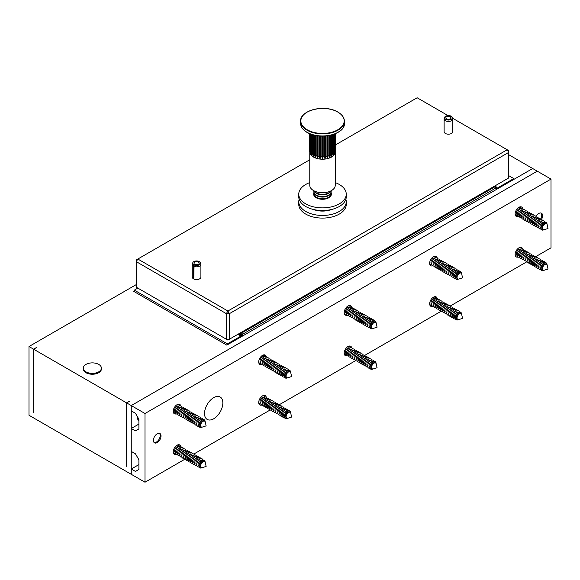 <?xml version="1.0" encoding="UTF-8"?>
<svg xmlns="http://www.w3.org/2000/svg" width="580" height="580" viewBox="0 0 580 580"><rect width="100%" height="100%" fill="white"/><g stroke="black" fill="none" stroke-linecap="round" stroke-linejoin="round"><path stroke-width="0.87" d="M540.836 212.976A5.278 3.045 -60 0 1 541.756 215.274A5.278 3.045 -60 0 1 540.487 219.255M137.069 416.063A9.062 5.234 120 0 0 137.061 416.324A9.062 5.234 120 0 0 138.895 420.442M159.254 433.274A5.278 3.045 -60 0 1 160.181 435.58A5.278 3.045 -60 0 1 156.448 442.047A5.278 3.045 -60 0 1 153.99 442.395M83.273 368.119L83.273 369.003A9.062 5.234 0 0 0 88.87 373.839A9.062 5.234 0 0 0 98.752 372.701A9.062 5.234 0 0 0 101.406 369.003L101.406 368.119A9.062 5.234 0 0 0 95.809 363.283A9.062 5.234 0 0 0 85.934 364.421A9.062 5.234 0 0 0 83.273 368.119A9.062 5.234 0 0 0 88.87 372.954A9.062 5.234 0 0 0 98.752 371.824A9.062 5.234 0 0 0 101.406 368.119M137.83 288.108L134.313 290.13L134.313 291.718M134.313 291.015L133.704 291.363L226.809 345.122L513.757 179.452L513.757 178.567L495.748 188.971A2.16 1.247 0 0 0 496.378 188.087L496.378 187.21A2.16 1.247 180 0 1 495.748 188.087L495.748 188.971M129.659 401.208L126.607 402.882L33.654 349.218L36.634 347.5M36.634 347.413L33.582 349.174L33.654 412.663L33.654 349.218M126.607 402.882L126.687 466.378L126.687 402.926L131.261 405.572L537.261 171.165L532.687 168.526L513.757 179.452M129.659 401.121L126.687 402.926M145 413.504L145 482.234L131.261 474.302L131.261 469.017L135.459 471.438L138.895 469.459L138.895 459.766L135.459 453.821L131.261 451.392L131.261 428.482L135.459 430.904L138.895 428.924L138.895 419.231L135.459 413.279L131.261 410.858L131.261 405.572L145 413.504L551 179.097L537.261 171.165L131.261 405.572L131.261 474.302L29 415.265L29 346.528L33.582 349.174M136.3 284.577L29 346.528M137.851 417.426A9.062 5.234 120 0 0 138.895 420.239M532.607 168.57L514.293 179.14M514.293 179.053L513.757 178.749M532.607 168.483L508.718 154.693M237.8 334.37L239.33 335.247A2.16 1.247 0 0 0 242.382 335.247L227.418 343.889L227.418 344.767M227.418 343.889L134.313 290.13M513.757 178.567L508.718 175.66M193.785 278.473L193.307 278.712A4.314 2.494 0 0 1 192.27 277.088L192.27 264.349A4.314 2.494 180 0 1 192.379 263.806L192.799 262.711A3.886 2.24 180 0 1 196.591 260.957A3.886 2.24 180 0 1 200.383 262.711A3.886 2.24 180 0 1 198.592 265.125A3.886 2.24 180 0 1 194.068 264.908L193.785 278.987A4.314 2.494 0 0 0 198.396 279.35A4.314 2.494 0 0 0 200.905 277.088L200.905 264.349A4.314 2.494 180 0 1 198.396 266.611A4.314 2.494 180 0 1 193.785 266.242M309.778 159.754L137.83 259.028L227.882 311.018L507.196 149.756L452.574 118.218M447.992 115.572L417.143 97.766L335.661 144.804M450.399 118.777L450.399 116.834L451.385 116.348A3.886 2.24 180 0 1 452.226 117.312L452.647 118.407A4.314 2.494 180 0 1 452.748 118.951L452.748 131.689A4.314 2.494 180 0 1 448.434 134.183A4.314 2.494 180 0 1 444.113 131.689L444.113 118.951A4.314 2.494 180 0 1 444.215 118.407L444.642 117.312A3.886 2.24 180 0 1 450.957 116.094L451.073 116.5M136.3 261.667L136.3 287.223L226.352 339.213L226.352 313.657L136.3 261.667L137.83 259.028L136.3 259.905L136.3 261.667M229.405 313.657L229.405 339.213L508.718 177.951L508.718 152.395L229.405 313.657L226.352 313.657L227.882 311.018L229.405 313.657M226.352 339.213L227.882 340.098L229.405 339.213L226.352 339.213M507.196 149.756L508.718 152.395L508.718 150.633L507.196 149.756M194.619 264.531L194.619 264.175A2.588 1.494 180 0 1 194.003 263.204A2.588 1.494 180 0 1 196.591 261.703A2.588 1.494 180 0 1 199.179 263.204A2.588 1.494 180 0 1 197.671 264.56A2.588 1.494 180 0 1 194.909 264.342L194.068 264.908M194.619 264.175L193.633 264.661L193.307 265.966L193.307 278.712M193.307 265.966A4.314 2.494 180 0 1 192.27 264.349M200.383 262.711L200.803 263.806A4.314 2.494 180 0 1 200.905 264.349M193.633 264.661A3.886 2.24 180 0 1 192.799 262.711M450.399 116.834A2.588 1.494 180 0 1 451.022 117.805A2.588 1.494 180 0 1 448.434 119.299A2.588 1.494 180 0 1 445.839 117.805A2.588 1.494 180 0 1 447.347 116.442A2.588 1.494 180 0 1 450.116 116.667L450.957 116.094M450.116 118.936L450.116 116.667M452.748 118.951A4.314 2.494 180 0 1 448.434 121.438A4.314 2.494 180 0 1 444.113 118.951M452.226 117.312A3.886 2.24 180 0 1 448.434 120.046A3.886 2.24 180 0 1 444.642 117.312M457.054 277.399A3.342 1.929 -60 0 1 458.519 274.036A3.342 1.929 -60 0 1 461.1 273.137A3.342 1.929 -60 0 1 461.731 274.101L462.55 277.842L458.903 279.002A3.342 1.929 -60 0 1 457.75 278.929A3.342 1.929 -60 0 1 457.054 277.399M457.54 278.777A3.342 1.929 -60 0 1 457.301 278.675A3.342 1.929 -60 0 1 456.612 277.138A3.342 1.929 -60 0 1 458.07 273.774A3.342 1.929 -60 0 1 460.65 272.875A3.342 1.929 -60 0 1 460.853 273.035M461.593 273.688A4.198 2.421 120 0 0 461.521 273.151A4.198 2.421 120 0 0 458.301 272.353A4.198 2.421 120 0 0 455.655 277.291A4.198 2.421 120 0 0 457.975 279.292A4.198 2.421 120 0 0 458.476 279.082M457.866 279.328A4.401 2.545 -60 0 1 457.758 279.364A4.401 2.545 -60 0 1 455.322 277.262A4.401 2.545 -60 0 1 458.091 272.092A4.401 2.545 -60 0 1 461.477 272.926A4.401 2.545 -60 0 1 461.499 273.042M455.336 277.537L455.162 277.436A3.342 1.929 -60 0 1 454.474 275.906A3.342 1.929 -60 0 1 455.931 272.542A3.342 1.929 -60 0 1 458.512 271.643L458.678 271.744M455.488 278.327A4.531 2.617 -60 0 1 453.147 276.109A4.531 2.617 -60 0 1 455.916 270.845A4.531 2.617 -60 0 1 459.44 271.483M453.154 276.276L453.031 276.203A3.342 1.929 -60 0 1 452.335 274.673A3.342 1.929 -60 0 1 453.799 271.31A3.342 1.929 -60 0 1 456.373 270.411L456.496 270.483M453.284 277.11A4.531 2.617 -60 0 1 451.008 274.876A4.531 2.617 -60 0 1 453.748 269.635A4.531 2.617 -60 0 1 457.286 270.186M451.015 275.043L450.892 274.971A3.342 1.929 -60 0 1 450.196 273.441A3.342 1.929 -60 0 1 451.661 270.07A3.342 1.929 -60 0 1 454.234 269.178L454.358 269.25M451.146 275.87A4.531 2.617 -60 0 1 448.876 273.644A4.531 2.617 -60 0 1 451.61 268.402A4.531 2.617 -60 0 1 455.148 268.946M448.876 273.811L448.753 273.738A3.342 1.929 -60 0 1 448.064 272.208A3.342 1.929 -60 0 1 449.522 268.837A3.342 1.929 -60 0 1 452.103 267.945L452.226 268.011M449.014 274.637A4.531 2.617 -60 0 1 446.738 272.411A4.531 2.617 -60 0 1 449.471 267.17A4.531 2.617 -60 0 1 453.009 267.714M446.738 272.578L446.614 272.506A3.342 1.929 -60 0 1 445.926 270.976A3.342 1.929 -60 0 1 447.383 267.605A3.342 1.929 -60 0 1 449.964 266.706L450.087 266.778M446.875 273.405A4.531 2.617 -60 0 1 444.599 271.179A4.531 2.617 -60 0 1 447.332 265.937A4.531 2.617 -60 0 1 450.87 266.481M444.606 271.339L444.483 271.273A3.342 1.929 -60 0 1 443.787 269.736A3.342 1.929 -60 0 1 445.251 266.372A3.342 1.929 -60 0 1 447.825 265.473L447.949 265.546M444.737 272.172A4.531 2.617 -60 0 1 442.46 269.946A4.531 2.617 -60 0 1 445.201 264.705A4.531 2.617 -60 0 1 448.739 265.248M442.467 270.106L442.344 270.034A3.342 1.929 -60 0 1 441.648 268.504A3.342 1.929 -60 0 1 443.113 265.14A3.342 1.929 -60 0 1 445.686 264.241L445.81 264.313M442.605 270.94A4.531 2.617 -60 0 1 440.329 268.707A4.531 2.617 -60 0 1 443.062 263.472A4.531 2.617 -60 0 1 446.6 264.016M440.329 268.873L440.205 268.801A3.342 1.929 -60 0 1 439.517 267.271A3.342 1.929 -60 0 1 440.974 263.907A3.342 1.929 -60 0 1 443.555 263.008L443.678 263.081M440.466 269.707A4.531 2.617 -60 0 1 438.19 267.474A4.531 2.617 -60 0 1 440.923 262.232A4.531 2.617 -60 0 1 444.461 262.784M438.19 267.641L438.067 267.568A3.342 1.929 -60 0 1 437.378 266.039A3.342 1.929 -60 0 1 438.835 262.668A3.342 1.929 -60 0 1 441.416 261.776L441.539 261.848M438.328 268.467A4.531 2.617 -60 0 1 436.051 266.242A4.531 2.617 -60 0 1 438.784 261A4.531 2.617 -60 0 1 442.322 261.544M436.059 266.409L435.935 266.336A3.342 1.929 -60 0 1 435.239 264.806A3.342 1.929 -60 0 1 436.704 261.435A3.342 1.929 -60 0 1 439.277 260.543L439.401 260.608M436.189 267.235A4.531 2.617 -60 0 1 433.92 265.009A4.531 2.617 -60 0 1 436.653 259.767A4.531 2.617 -60 0 1 440.191 260.311M433.92 265.176L433.797 265.103A3.342 1.929 -60 0 1 433.101 263.574A3.342 1.929 -60 0 1 434.565 260.202A3.342 1.929 -60 0 1 437.139 259.303L437.262 259.376M434.058 266.002A4.531 2.617 -60 0 1 431.781 263.777A4.531 2.617 -60 0 1 434.514 258.535A4.531 2.617 -60 0 1 438.052 259.079M431.781 263.936L431.658 263.871A3.342 1.929 -60 0 1 430.969 262.334A3.342 1.929 -60 0 1 432.426 258.97A3.342 1.929 -60 0 1 435.007 258.071L435.13 258.144M433.231 256.795A4.531 2.617 -60 0 1 435.913 257.846M431.919 264.77A4.531 2.617 -60 0 1 429.664 262.972M372.882 328.439A3.342 1.929 -60 0 1 372.28 328.28A3.342 1.929 -60 0 1 372.034 324.887A3.342 1.929 -60 0 1 375.021 322.328A3.342 1.929 -60 0 1 375.623 322.487A3.342 1.929 -60 0 1 376.26 323.451L377.08 327.185L373.433 328.345A3.342 1.929 -60 0 1 372.882 328.439M372.07 328.12A3.342 1.929 -60 0 1 371.831 328.019A3.342 1.929 -60 0 1 371.584 324.626A3.342 1.929 -60 0 1 374.571 322.067A3.342 1.929 -60 0 1 375.173 322.226A3.342 1.929 -60 0 1 375.383 322.379M376.115 323.038A4.198 2.421 120 0 0 376.05 322.494A4.198 2.421 120 0 0 374.499 321.088A4.198 2.421 120 0 0 370.504 324.901A4.198 2.421 120 0 0 371.809 328.758A4.198 2.421 120 0 0 372.505 328.642A4.198 2.421 120 0 0 373.005 328.432M372.396 328.671A4.401 2.545 -60 0 1 372.28 328.715A4.401 2.545 -60 0 1 371.555 328.831A4.401 2.545 -60 0 1 370.185 324.793A4.401 2.545 -60 0 1 374.368 320.791A4.401 2.545 -60 0 1 376 322.27A4.401 2.545 -60 0 1 376.021 322.386M369.859 326.881L369.692 326.786A3.342 1.929 -60 0 1 369.445 323.394A3.342 1.929 -60 0 1 372.433 320.834A3.342 1.929 -60 0 1 373.034 320.994L373.208 321.088M370.018 327.671A4.531 2.617 -60 0 1 369.431 327.751A4.531 2.617 -60 0 1 368.017 323.589A4.531 2.617 -60 0 1 372.331 319.471A4.531 2.617 -60 0 1 373.97 320.827M367.676 325.626L367.553 325.554A3.342 1.929 -60 0 1 367.314 322.161A3.342 1.929 -60 0 1 370.294 319.602A3.342 1.929 -60 0 1 370.903 319.761L371.026 319.826M367.814 326.453A4.531 2.617 -60 0 1 367.292 326.511A4.531 2.617 -60 0 1 365.886 322.349A4.531 2.617 -60 0 1 370.192 318.239A4.531 2.617 -60 0 1 371.809 319.529M365.538 324.387L365.414 324.321A3.342 1.929 -60 0 1 365.175 320.921A3.342 1.929 -60 0 1 368.162 318.369A3.342 1.929 -60 0 1 368.764 318.521L368.887 318.594M365.675 325.22A4.531 2.617 -60 0 1 365.154 325.279A4.531 2.617 -60 0 1 363.747 321.117A4.531 2.617 -60 0 1 368.053 317.006A4.531 2.617 -60 0 1 369.67 318.297M363.406 323.154L363.283 323.089A3.342 1.929 -60 0 1 363.036 319.689A3.342 1.929 -60 0 1 366.024 317.137A3.342 1.929 -60 0 1 366.625 317.289L366.748 317.361M363.537 323.988A4.531 2.617 -60 0 1 363.022 324.046A4.531 2.617 -60 0 1 361.608 319.885A4.531 2.617 -60 0 1 365.922 315.774A4.531 2.617 -60 0 1 367.539 317.064M361.267 321.922L361.144 321.849A3.342 1.929 -60 0 1 360.905 318.456A3.342 1.929 -60 0 1 363.885 315.897A3.342 1.929 -60 0 1 364.486 316.056L364.61 316.129M361.405 322.755A4.531 2.617 -60 0 1 360.883 322.813A4.531 2.617 -60 0 1 359.477 318.652A4.531 2.617 -60 0 1 363.783 314.534A4.531 2.617 -60 0 1 365.4 315.832M359.129 320.689L359.005 320.617A3.342 1.929 -60 0 1 358.766 317.224A3.342 1.929 -60 0 1 361.753 314.664A3.342 1.929 -60 0 1 362.355 314.824L362.478 314.896M359.267 321.523A4.531 2.617 -60 0 1 358.744 321.581A4.531 2.617 -60 0 1 357.338 317.419A4.531 2.617 -60 0 1 361.644 313.301A4.531 2.617 -60 0 1 363.261 314.592M356.99 319.457L356.867 319.384A3.342 1.929 -60 0 1 356.627 315.991A3.342 1.929 -60 0 1 359.614 313.432A3.342 1.929 -60 0 1 360.216 313.591L360.339 313.664M357.128 320.283A4.531 2.617 -60 0 1 356.606 320.349A4.531 2.617 -60 0 1 355.199 316.187A4.531 2.617 -60 0 1 359.506 312.069A4.531 2.617 -60 0 1 361.123 313.36M354.858 318.224L354.735 318.152A3.342 1.929 -60 0 1 354.489 314.759A3.342 1.929 -60 0 1 357.476 312.2A3.342 1.929 -60 0 1 358.077 312.359L358.201 312.424M354.989 319.051A4.531 2.617 -60 0 1 354.474 319.109A4.531 2.617 -60 0 1 353.06 314.947A4.531 2.617 -60 0 1 357.374 310.837A4.531 2.617 -60 0 1 358.991 312.127M352.72 316.985L352.596 316.919A3.342 1.929 -60 0 1 352.357 313.519A3.342 1.929 -60 0 1 355.337 310.967A3.342 1.929 -60 0 1 355.939 311.119L356.062 311.192M352.857 317.818A4.531 2.617 -60 0 1 352.336 317.876A4.531 2.617 -60 0 1 350.929 313.715A4.531 2.617 -60 0 1 355.236 309.604A4.531 2.617 -60 0 1 356.852 310.894M350.581 315.752L350.458 315.687A3.342 1.929 -60 0 1 350.219 312.286A3.342 1.929 -60 0 1 353.205 309.735A3.342 1.929 -60 0 1 353.807 309.887L353.93 309.959M350.719 316.586A4.531 2.617 -60 0 1 350.197 316.644A4.531 2.617 -60 0 1 348.79 312.482A4.531 2.617 -60 0 1 353.097 308.371A4.531 2.617 -60 0 1 354.714 309.662M348.442 314.519L348.326 314.447A3.342 1.929 -60 0 1 348.08 311.054A3.342 1.929 -60 0 1 351.067 308.495A3.342 1.929 -60 0 1 351.668 308.654L351.792 308.727M348.58 315.353A4.531 2.617 -60 0 1 348.058 315.411A4.531 2.617 -60 0 1 346.651 311.25A4.531 2.617 -60 0 1 350.958 307.132A4.531 2.617 -60 0 1 352.575 308.43M346.311 313.287L346.188 313.214A3.342 1.929 -60 0 1 345.941 309.821A3.342 1.929 -60 0 1 348.928 307.262A3.342 1.929 -60 0 1 349.53 307.422L349.653 307.494M346.441 314.121A4.531 2.617 -60 0 1 345.926 314.179A4.531 2.617 -60 0 1 344.194 312.315M347.761 306.146A4.531 2.617 -60 0 1 348.826 305.899A4.531 2.617 -60 0 1 350.443 307.197M287.6 377.776A3.342 1.929 -60 0 1 286.803 377.631A3.342 1.929 -60 0 1 286.498 374.368A3.342 1.929 -60 0 1 289.355 371.686A3.342 1.929 -60 0 1 290.152 371.831A3.342 1.929 -60 0 1 290.783 372.802L291.602 376.536L287.955 377.696A3.342 1.929 -60 0 1 287.6 377.776M286.592 377.471A3.342 1.929 -60 0 1 286.353 377.37A3.342 1.929 -60 0 1 286.049 374.107A3.342 1.929 -60 0 1 288.905 371.425A3.342 1.929 -60 0 1 289.703 371.57A3.342 1.929 -60 0 1 289.913 371.729M290.645 372.382A4.198 2.421 120 0 0 290.573 371.845A4.198 2.421 120 0 0 288.782 370.446A4.198 2.421 120 0 0 284.918 374.593A4.198 2.421 120 0 0 286.578 378.087A4.198 2.421 120 0 0 287.027 377.993A4.198 2.421 120 0 0 287.528 377.783M286.919 378.022A4.401 2.545 -60 0 1 286.81 378.059A4.401 2.545 -60 0 1 286.339 378.167A4.401 2.545 -60 0 1 284.599 374.499A4.401 2.545 -60 0 1 288.644 370.156A4.401 2.545 -60 0 1 290.529 371.62A4.401 2.545 -60 0 1 290.551 371.736M284.388 376.232L284.214 376.137A3.342 1.929 -60 0 1 283.917 372.875A3.342 1.929 -60 0 1 286.767 370.192A3.342 1.929 -60 0 1 287.564 370.337L287.731 370.439M284.541 377.022A4.531 2.617 -60 0 1 284.214 377.08A4.531 2.617 -60 0 1 282.431 373.302A4.531 2.617 -60 0 1 286.592 368.837A4.531 2.617 -60 0 1 288.492 370.178M282.206 374.97L282.083 374.897A3.342 1.929 -60 0 1 281.779 371.642A3.342 1.929 -60 0 1 284.628 368.96A3.342 1.929 -60 0 1 285.425 369.105L285.548 369.177M282.337 375.804A4.531 2.617 -60 0 1 282.083 375.847A4.531 2.617 -60 0 1 280.292 372.07A4.531 2.617 -60 0 1 284.454 367.597A4.531 2.617 -60 0 1 286.339 368.88M280.067 373.738L279.944 373.665A3.342 1.929 -60 0 1 279.64 370.41A3.342 1.929 -60 0 1 282.496 367.727A3.342 1.929 -60 0 1 283.286 367.872L283.41 367.945M280.205 374.571A4.531 2.617 -60 0 1 279.944 374.615A4.531 2.617 -60 0 1 278.154 370.837A4.531 2.617 -60 0 1 282.322 366.364A4.531 2.617 -60 0 1 284.2 367.647M277.929 372.505L277.805 372.433A3.342 1.929 -60 0 1 277.501 369.17A3.342 1.929 -60 0 1 280.357 366.495A3.342 1.929 -60 0 1 281.155 366.64L281.278 366.712M278.067 373.332A4.531 2.617 -60 0 1 277.805 373.382A4.531 2.617 -60 0 1 276.015 369.605A4.531 2.617 -60 0 1 280.183 365.132A4.531 2.617 -60 0 1 282.061 366.408M275.79 371.272L275.667 371.2A3.342 1.929 -60 0 1 275.369 367.938A3.342 1.929 -60 0 1 278.219 365.262A3.342 1.929 -60 0 1 279.016 365.407L279.139 365.473M275.928 372.099A4.531 2.617 -60 0 1 275.667 372.142A4.531 2.617 -60 0 1 273.883 368.373A4.531 2.617 -60 0 1 278.045 363.899A4.531 2.617 -60 0 1 279.923 365.175M273.659 370.04L273.535 369.967A3.342 1.929 -60 0 1 273.231 366.705A3.342 1.929 -60 0 1 276.08 364.022A3.342 1.929 -60 0 1 276.877 364.168L277.001 364.24M273.789 370.867A4.531 2.617 -60 0 1 273.535 370.91A4.531 2.617 -60 0 1 271.744 367.133A4.531 2.617 -60 0 1 275.913 362.667A4.531 2.617 -60 0 1 277.791 363.943M271.52 368.8L271.396 368.735A3.342 1.929 -60 0 1 271.092 365.473A3.342 1.929 -60 0 1 273.949 362.79A3.342 1.929 -60 0 1 274.739 362.935L274.862 363.007M271.657 369.634A4.531 2.617 -60 0 1 271.396 369.677A4.531 2.617 -60 0 1 269.606 365.9A4.531 2.617 -60 0 1 273.774 361.434A4.531 2.617 -60 0 1 275.652 362.71M269.381 367.568L269.258 367.495A3.342 1.929 -60 0 1 268.961 364.24A3.342 1.929 -60 0 1 271.81 361.558A3.342 1.929 -60 0 1 272.607 361.702L272.731 361.775M269.519 368.401A4.531 2.617 -60 0 1 269.258 368.445A4.531 2.617 -60 0 1 267.474 364.668A4.531 2.617 -60 0 1 271.636 360.195A4.531 2.617 -60 0 1 273.513 361.478M267.242 366.335L267.126 366.263A3.342 1.929 -60 0 1 266.822 363.007A3.342 1.929 -60 0 1 269.671 360.325A3.342 1.929 -60 0 1 270.469 360.47L270.592 360.543M267.38 367.169A4.531 2.617 -60 0 1 267.126 367.212A4.531 2.617 -60 0 1 265.336 363.435A4.531 2.617 -60 0 1 269.497 358.962A4.531 2.617 -60 0 1 271.375 360.245M265.111 365.103L264.988 365.03A3.342 1.929 -60 0 1 264.683 361.768A3.342 1.929 -60 0 1 267.532 359.092A3.342 1.929 -60 0 1 268.33 359.238L268.453 359.31M265.241 365.929A4.531 2.617 -60 0 1 264.988 365.98A4.531 2.617 -60 0 1 263.197 362.203A4.531 2.617 -60 0 1 267.365 357.729A4.531 2.617 -60 0 1 269.243 359.005M262.972 363.87L262.849 363.798A3.342 1.929 -60 0 1 262.544 360.535A3.342 1.929 -60 0 1 265.401 357.86A3.342 1.929 -60 0 1 266.198 358.005L266.321 358.07M263.11 364.697A4.531 2.617 -60 0 1 262.849 364.74A4.531 2.617 -60 0 1 261.058 360.97A4.531 2.617 -60 0 1 265.227 356.497A4.531 2.617 -60 0 1 267.105 357.773M260.833 362.638L260.71 362.565A3.342 1.929 -60 0 1 260.413 359.303A3.342 1.929 -60 0 1 263.262 356.62A3.342 1.929 -60 0 1 264.06 356.765L264.183 356.838M260.971 363.464A4.531 2.617 -60 0 1 260.71 363.508A4.531 2.617 -60 0 1 258.716 361.666M262.283 355.489A4.531 2.617 -60 0 1 263.088 355.264A4.531 2.617 -60 0 1 264.966 356.54M202.123 427.119A3.342 1.929 -60 0 1 201.332 426.974A3.342 1.929 -60 0 1 201.028 423.712A3.342 1.929 -60 0 1 203.877 421.036A3.342 1.929 -60 0 1 204.675 421.182A3.342 1.929 -60 0 1 205.313 422.146L206.132 425.879L202.485 427.039A3.342 1.929 -60 0 1 202.123 427.119M201.122 426.822A3.342 1.929 -60 0 1 200.883 426.713A3.342 1.929 -60 0 1 200.579 423.458A3.342 1.929 -60 0 1 203.428 420.775A3.342 1.929 -60 0 1 204.225 420.921A3.342 1.929 -60 0 1 204.436 421.08M205.168 421.733A4.198 2.421 120 0 0 205.102 421.196A4.198 2.421 120 0 0 203.305 419.797A4.198 2.421 120 0 0 199.448 423.936A4.198 2.421 120 0 0 201.108 427.438A4.198 2.421 120 0 0 201.557 427.337A4.198 2.421 120 0 0 202.057 427.126M201.448 427.373A4.401 2.545 -60 0 1 201.332 427.409A4.401 2.545 -60 0 1 200.861 427.511A4.401 2.545 -60 0 1 199.121 423.842A4.401 2.545 -60 0 1 203.167 419.507A4.401 2.545 -60 0 1 205.052 420.964A4.401 2.545 -60 0 1 205.073 421.08M198.911 425.582L198.744 425.481A3.342 1.929 -60 0 1 198.44 422.226A3.342 1.929 -60 0 1 201.296 419.543A3.342 1.929 -60 0 1 202.087 419.688L202.261 419.782M199.07 426.365A4.531 2.617 -60 0 1 198.744 426.43A4.531 2.617 -60 0 1 196.954 422.653A4.531 2.617 -60 0 1 201.122 418.18A4.531 2.617 -60 0 1 203.022 419.528M196.729 424.321L196.606 424.248A3.342 1.929 -60 0 1 196.301 420.986A3.342 1.929 -60 0 1 199.157 418.31A3.342 1.929 -60 0 1 199.955 418.455L200.078 418.528M196.867 425.147A4.531 2.617 -60 0 1 196.606 425.198A4.531 2.617 -60 0 1 194.815 421.421A4.531 2.617 -60 0 1 198.983 416.947A4.531 2.617 -60 0 1 200.861 418.224M194.59 423.088L194.467 423.016A3.342 1.929 -60 0 1 194.169 419.753A3.342 1.929 -60 0 1 197.019 417.071A3.342 1.929 -60 0 1 197.816 417.223L197.939 417.288M194.728 423.915A4.531 2.617 -60 0 1 194.467 423.958A4.531 2.617 -60 0 1 192.683 420.181A4.531 2.617 -60 0 1 196.845 415.715A4.531 2.617 -60 0 1 198.722 416.991M192.458 421.849L192.335 421.783A3.342 1.929 -60 0 1 192.031 418.521A3.342 1.929 -60 0 1 194.88 415.838A3.342 1.929 -60 0 1 195.677 415.983L195.801 416.056M192.589 422.682A4.531 2.617 -60 0 1 192.335 422.726A4.531 2.617 -60 0 1 190.544 418.949A4.531 2.617 -60 0 1 194.713 414.483A4.531 2.617 -60 0 1 196.591 415.759M190.32 420.616L190.196 420.551A3.342 1.929 -60 0 1 189.892 417.288A3.342 1.929 -60 0 1 192.749 414.606A3.342 1.929 -60 0 1 193.539 414.751L193.662 414.823M190.457 421.45A4.531 2.617 -60 0 1 190.196 421.493A4.531 2.617 -60 0 1 188.406 417.716A4.531 2.617 -60 0 1 192.575 413.25A4.531 2.617 -60 0 1 194.452 414.526M188.181 419.384L188.058 419.311A3.342 1.929 -60 0 1 187.761 416.056A3.342 1.929 -60 0 1 190.61 413.373A3.342 1.929 -60 0 1 191.407 413.518L191.53 413.591M188.319 420.217A4.531 2.617 -60 0 1 188.058 420.261A4.531 2.617 -60 0 1 186.274 416.483A4.531 2.617 -60 0 1 190.436 412.01A4.531 2.617 -60 0 1 192.313 413.293M186.042 418.151L185.926 418.078A3.342 1.929 -60 0 1 185.622 414.823A3.342 1.929 -60 0 1 188.471 412.141A3.342 1.929 -60 0 1 189.268 412.286L189.392 412.358M186.18 418.985A4.531 2.617 -60 0 1 185.926 419.028A4.531 2.617 -60 0 1 184.135 415.251A4.531 2.617 -60 0 1 188.297 410.778A4.531 2.617 -60 0 1 190.175 412.061M183.911 416.918L183.787 416.846A3.342 1.929 -60 0 1 183.483 413.584A3.342 1.929 -60 0 1 186.332 410.908A3.342 1.929 -60 0 1 187.13 411.053L187.253 411.126M184.041 417.745A4.531 2.617 -60 0 1 183.787 417.796A4.531 2.617 -60 0 1 181.997 414.018A4.531 2.617 -60 0 1 186.165 409.545A4.531 2.617 -60 0 1 188.043 410.821M181.772 415.686L181.649 415.613A3.342 1.929 -60 0 1 181.344 412.351A3.342 1.929 -60 0 1 184.201 409.668A3.342 1.929 -60 0 1 184.998 409.821L185.121 409.886M181.91 416.512A4.531 2.617 -60 0 1 181.649 416.556A4.531 2.617 -60 0 1 179.858 412.779A4.531 2.617 -60 0 1 184.027 408.313A4.531 2.617 -60 0 1 185.905 409.589M179.633 414.453L179.51 414.381A3.342 1.929 -60 0 1 179.213 411.118A3.342 1.929 -60 0 1 182.062 408.436A3.342 1.929 -60 0 1 182.859 408.581L182.983 408.653M179.771 415.28A4.531 2.617 -60 0 1 179.51 415.324A4.531 2.617 -60 0 1 177.726 411.546A4.531 2.617 -60 0 1 181.888 407.08A4.531 2.617 -60 0 1 183.766 408.356M177.502 413.214L177.379 413.149A3.342 1.929 -60 0 1 177.074 409.886A3.342 1.929 -60 0 1 179.923 407.203A3.342 1.929 -60 0 1 180.721 407.349L180.844 407.421M177.632 414.048A4.531 2.617 -60 0 1 177.379 414.091A4.531 2.617 -60 0 1 175.588 410.314A4.531 2.617 -60 0 1 179.749 405.848A4.531 2.617 -60 0 1 181.634 407.124M175.363 411.981L175.24 411.909A3.342 1.929 -60 0 1 174.935 408.653A3.342 1.929 -60 0 1 177.792 405.971A3.342 1.929 -60 0 1 178.582 406.116L178.705 406.188M175.493 412.815A4.531 2.617 -60 0 1 175.24 412.858A4.531 2.617 -60 0 1 173.246 411.017M176.813 404.84A4.531 2.617 -60 0 1 177.618 404.608A4.531 2.617 -60 0 1 179.495 405.891M542.532 228.056A3.342 1.929 -60 0 1 543.989 224.685A3.342 1.929 -60 0 1 546.57 223.786A3.342 1.929 -60 0 1 547.208 224.757L548.02 228.491L544.381 229.651A3.342 1.929 -60 0 1 543.228 229.586A3.342 1.929 -60 0 1 542.532 228.056M543.018 229.426A3.342 1.929 -60 0 1 542.779 229.325A3.342 1.929 -60 0 1 542.082 227.795A3.342 1.929 -60 0 1 543.54 224.424A3.342 1.929 -60 0 1 546.121 223.532A3.342 1.929 -60 0 1 546.331 223.684M547.063 224.344A4.198 2.421 120 0 0 546.998 223.8A4.198 2.421 120 0 0 543.772 223.01A4.198 2.421 120 0 0 541.133 227.94A4.198 2.421 120 0 0 543.453 229.948A4.198 2.421 120 0 0 543.953 229.738M543.344 229.977A4.401 2.545 -60 0 1 543.228 230.021A4.401 2.545 -60 0 1 540.799 227.911A4.401 2.545 -60 0 1 543.569 222.742A4.401 2.545 -60 0 1 546.947 223.575A4.401 2.545 -60 0 1 546.969 223.692M540.807 228.186L540.64 228.092A3.342 1.929 -60 0 1 539.944 226.562A3.342 1.929 -60 0 1 541.408 223.191A3.342 1.929 -60 0 1 543.982 222.299L544.156 222.394M540.966 228.977A4.531 2.617 -60 0 1 538.624 226.765A4.531 2.617 -60 0 1 541.394 221.502A4.531 2.617 -60 0 1 544.917 222.133M538.624 226.925L538.501 226.86A3.342 1.929 -60 0 1 537.812 225.323A3.342 1.929 -60 0 1 539.269 221.959A3.342 1.929 -60 0 1 541.851 221.06L541.974 221.132M538.762 227.759A4.531 2.617 -60 0 1 536.486 225.533A4.531 2.617 -60 0 1 539.219 220.291A4.531 2.617 -60 0 1 542.757 220.835M536.486 225.692L536.362 225.627A3.342 1.929 -60 0 1 535.673 224.09A3.342 1.929 -60 0 1 537.131 220.726A3.342 1.929 -60 0 1 539.712 219.827L539.835 219.9M536.623 226.526A4.531 2.617 -60 0 1 534.347 224.3A4.531 2.617 -60 0 1 537.08 219.059A4.531 2.617 -60 0 1 540.618 219.602M534.354 224.46L534.231 224.387A3.342 1.929 -60 0 1 533.535 222.858A3.342 1.929 -60 0 1 534.999 219.494A3.342 1.929 -60 0 1 537.573 218.595L537.696 218.667M534.485 225.294A4.531 2.617 -60 0 1 532.208 223.061A4.531 2.617 -60 0 1 534.948 217.826A4.531 2.617 -60 0 1 538.486 218.37M532.215 223.227L532.092 223.155A3.342 1.929 -60 0 1 531.396 221.625A3.342 1.929 -60 0 1 532.861 218.261A3.342 1.929 -60 0 1 535.434 217.362L535.558 217.435M532.346 224.061A4.531 2.617 -60 0 1 530.077 221.828A4.531 2.617 -60 0 1 532.81 216.587A4.531 2.617 -60 0 1 536.348 217.13M530.077 221.995L529.953 221.923A3.342 1.929 -60 0 1 529.264 220.393A3.342 1.929 -60 0 1 530.722 217.021A3.342 1.929 -60 0 1 533.303 216.13L533.426 216.195M530.214 222.821A4.531 2.617 -60 0 1 527.938 220.596A4.531 2.617 -60 0 1 530.671 215.354A4.531 2.617 -60 0 1 534.209 215.898M527.938 220.762L527.814 220.69A3.342 1.929 -60 0 1 527.126 219.16A3.342 1.929 -60 0 1 528.583 215.789A3.342 1.929 -60 0 1 531.164 214.897L531.287 214.963M528.076 221.589A4.531 2.617 -60 0 1 525.799 219.363A4.531 2.617 -60 0 1 528.532 214.121A4.531 2.617 -60 0 1 532.07 214.665M525.806 219.523L525.683 219.457A3.342 1.929 -60 0 1 524.987 217.92A3.342 1.929 -60 0 1 526.452 214.556A3.342 1.929 -60 0 1 529.025 213.657L529.149 213.73M525.937 220.356A4.531 2.617 -60 0 1 523.66 218.131A4.531 2.617 -60 0 1 526.401 212.889A4.531 2.617 -60 0 1 529.939 213.433M523.667 218.29L523.544 218.225A3.342 1.929 -60 0 1 522.848 216.688A3.342 1.929 -60 0 1 524.313 213.324A3.342 1.929 -60 0 1 526.886 212.425L527.01 212.498M523.805 219.124A4.531 2.617 -60 0 1 521.529 216.898A4.531 2.617 -60 0 1 524.262 211.656A4.531 2.617 -60 0 1 527.8 212.2M521.529 217.058L521.405 216.985A3.342 1.929 -60 0 1 520.717 215.456A3.342 1.929 -60 0 1 522.174 212.091A3.342 1.929 -60 0 1 524.755 211.192L524.878 211.265M521.666 217.892A4.531 2.617 -60 0 1 519.39 215.658A4.531 2.617 -60 0 1 522.123 210.424A4.531 2.617 -60 0 1 525.661 210.968M519.39 215.825L519.267 215.753A3.342 1.929 -60 0 1 518.578 214.223A3.342 1.929 -60 0 1 520.035 210.859A3.342 1.929 -60 0 1 522.616 209.96L522.74 210.032M519.528 216.659A4.531 2.617 -60 0 1 517.251 214.426A4.531 2.617 -60 0 1 519.985 209.184A4.531 2.617 -60 0 1 523.523 209.728M517.259 214.593L517.135 214.52A3.342 1.929 -60 0 1 516.439 212.99A3.342 1.929 -60 0 1 517.904 209.619A3.342 1.929 -60 0 1 520.477 208.727L520.601 208.8M518.701 207.444A4.531 2.617 -60 0 1 521.391 208.495M517.389 215.419A4.531 2.617 -60 0 1 515.141 213.621M213.686 397.641A12.948 7.475 120 0 0 205.226 409.052A12.948 7.475 120 0 0 207.212 419.434A12.948 7.475 120 0 0 213.686 418.789A12.948 7.475 120 0 0 222.147 407.377A12.948 7.475 120 0 0 220.161 396.995A12.948 7.475 120 0 0 213.686 397.641M180.786 406.014A5.394 3.117 120 0 0 179.749 404.42A5.394 3.117 120 0 0 177.052 404.688A5.394 3.117 120 0 0 173.529 409.444A5.394 3.117 120 0 0 174.355 413.772A5.394 3.117 120 0 0 176.255 413.866M180.786 446.549A5.394 3.117 120 0 0 179.749 444.962A5.394 3.117 120 0 0 177.052 445.223A5.394 3.117 120 0 0 173.529 449.978A5.394 3.117 120 0 0 174.355 454.307A5.394 3.117 120 0 0 176.255 454.401M266.256 356.671A5.394 3.117 120 0 0 265.227 355.076A5.394 3.117 120 0 0 262.53 355.344A5.394 3.117 120 0 0 258.999 360.1A5.394 3.117 120 0 0 259.825 364.421A5.394 3.117 120 0 0 261.725 364.515M266.256 397.206A5.394 3.117 120 0 0 265.227 395.611A5.394 3.117 120 0 0 262.53 395.879A5.394 3.117 120 0 0 258.999 400.635A5.394 3.117 120 0 0 259.825 404.956A5.394 3.117 120 0 0 261.725 405.058M351.734 307.32A5.394 3.117 120 0 0 350.697 305.725A5.394 3.117 120 0 0 348 305.993A5.394 3.117 120 0 0 344.476 310.75A5.394 3.117 120 0 0 345.303 315.07A5.394 3.117 120 0 0 347.195 315.172M351.734 347.855A5.394 3.117 120 0 0 350.697 346.26A5.394 3.117 120 0 0 348 346.528A5.394 3.117 120 0 0 344.476 351.284A5.394 3.117 120 0 0 345.303 355.613A5.394 3.117 120 0 0 347.195 355.707M437.204 257.969A5.394 3.117 120 0 0 436.174 256.382A5.394 3.117 120 0 0 433.47 256.643A5.394 3.117 120 0 0 429.947 261.399A5.394 3.117 120 0 0 430.773 265.727A5.394 3.117 120 0 0 432.673 265.821M437.204 298.512A5.394 3.117 120 0 0 436.174 296.916A5.394 3.117 120 0 0 433.47 297.185A5.394 3.117 120 0 0 429.947 301.941A5.394 3.117 120 0 0 430.773 306.262A5.394 3.117 120 0 0 432.673 306.356M522.682 208.626A5.394 3.117 120 0 0 521.645 207.031A5.394 3.117 120 0 0 518.948 207.299A5.394 3.117 120 0 0 515.424 212.055A5.394 3.117 120 0 0 516.251 216.376A5.394 3.117 120 0 0 518.143 216.478M522.682 249.161A5.394 3.117 120 0 0 521.645 247.566A5.394 3.117 120 0 0 518.948 247.834A5.394 3.117 120 0 0 515.424 252.59A5.394 3.117 120 0 0 516.251 256.911A5.394 3.117 120 0 0 518.143 257.012M157.209 442.584A5.394 3.117 -60 0 1 154.512 442.852A5.394 3.117 -60 0 1 153.685 438.524A5.394 3.117 -60 0 1 157.209 433.767A5.394 3.117 -60 0 1 159.906 433.499A5.394 3.117 -60 0 1 160.732 437.827A5.394 3.117 -60 0 1 157.209 442.584M536.007 216.463A5.394 3.117 -60 0 1 538.791 213.469A5.394 3.117 -60 0 1 541.488 213.201A5.394 3.117 -60 0 1 541.408 219.566M551 179.097L551 247.834L535.681 256.679M526.633 261.906L450.211 306.03M441.155 311.25L364.733 355.373M355.685 360.601L279.263 404.724M270.207 409.951L193.785 454.067M184.737 459.295L145 482.234M138.895 464.609L131.261 469.017M138.895 424.074L131.261 428.482M542.532 268.591A3.342 1.929 -60 0 1 543.989 265.219A3.342 1.929 -60 0 1 546.57 264.328A3.342 1.929 -60 0 1 547.208 265.292L548.02 269.026L544.381 270.186A3.342 1.929 -60 0 1 543.228 270.12A3.342 1.929 -60 0 1 542.532 268.591M543.018 269.961A3.342 1.929 -60 0 1 542.779 269.86A3.342 1.929 -60 0 1 542.082 268.33A3.342 1.929 -60 0 1 543.54 264.966A3.342 1.929 -60 0 1 546.121 264.067A3.342 1.929 -60 0 1 546.331 264.219M547.063 264.879A4.198 2.421 120 0 0 546.998 264.342A4.198 2.421 120 0 0 543.772 263.545A4.198 2.421 120 0 0 541.133 268.475A4.198 2.421 120 0 0 543.453 270.483A4.198 2.421 120 0 0 543.953 270.273M543.344 270.512A4.401 2.545 -60 0 1 543.228 270.555A4.401 2.545 -60 0 1 540.799 268.453A4.401 2.545 -60 0 1 543.569 263.276A4.401 2.545 -60 0 1 546.947 264.11A4.401 2.545 -60 0 1 546.969 264.226M540.807 268.721L540.64 268.627A3.342 1.929 -60 0 1 539.944 267.097A3.342 1.929 -60 0 1 541.408 263.726A3.342 1.929 -60 0 1 543.982 262.834L544.156 262.928M540.966 269.512A4.531 2.617 -60 0 1 538.624 267.3A4.531 2.617 -60 0 1 541.394 262.037A4.531 2.617 -60 0 1 544.917 262.668M538.624 267.467L538.501 267.394A3.342 1.929 -60 0 1 537.812 265.865A3.342 1.929 -60 0 1 539.269 262.493A3.342 1.929 -60 0 1 541.851 261.602L541.974 261.667M538.762 268.293A4.531 2.617 -60 0 1 536.486 266.068A4.531 2.617 -60 0 1 539.219 260.826A4.531 2.617 -60 0 1 542.757 261.37M536.486 266.235L536.362 266.162A3.342 1.929 -60 0 1 535.673 264.625A3.342 1.929 -60 0 1 537.131 261.261A3.342 1.929 -60 0 1 539.712 260.362L539.835 260.435M536.623 267.061A4.531 2.617 -60 0 1 534.347 264.835A4.531 2.617 -60 0 1 537.08 259.594A4.531 2.617 -60 0 1 540.618 260.137M534.354 264.995L534.231 264.93A3.342 1.929 -60 0 1 533.535 263.392A3.342 1.929 -60 0 1 534.999 260.029A3.342 1.929 -60 0 1 537.573 259.13L537.696 259.202M534.485 265.829A4.531 2.617 -60 0 1 532.208 263.603A4.531 2.617 -60 0 1 534.948 258.361A4.531 2.617 -60 0 1 538.486 258.905M532.215 263.762L532.092 263.69A3.342 1.929 -60 0 1 531.396 262.16A3.342 1.929 -60 0 1 532.861 258.796A3.342 1.929 -60 0 1 535.434 257.897L535.558 257.969M532.346 264.596A4.531 2.617 -60 0 1 530.077 262.363A4.531 2.617 -60 0 1 532.81 257.129A4.531 2.617 -60 0 1 536.348 257.672M530.077 262.53L529.953 262.457A3.342 1.929 -60 0 1 529.264 260.927A3.342 1.929 -60 0 1 530.722 257.563A3.342 1.929 -60 0 1 533.303 256.664L533.426 256.737M530.214 263.363A4.531 2.617 -60 0 1 527.938 261.13A4.531 2.617 -60 0 1 530.671 255.889A4.531 2.617 -60 0 1 534.209 256.44M527.938 261.297L527.814 261.225A3.342 1.929 -60 0 1 527.126 259.695A3.342 1.929 -60 0 1 528.583 256.324A3.342 1.929 -60 0 1 531.164 255.432L531.287 255.505M528.076 262.124A4.531 2.617 -60 0 1 525.799 259.898A4.531 2.617 -60 0 1 528.532 254.656A4.531 2.617 -60 0 1 532.07 255.2M525.806 260.065L525.683 259.992A3.342 1.929 -60 0 1 524.987 258.462A3.342 1.929 -60 0 1 526.452 255.091A3.342 1.929 -60 0 1 529.025 254.2L529.149 254.265M525.937 260.891A4.531 2.617 -60 0 1 523.66 258.665A4.531 2.617 -60 0 1 526.401 253.424A4.531 2.617 -60 0 1 529.939 253.968M523.667 258.832L523.544 258.76A3.342 1.929 -60 0 1 522.848 257.223A3.342 1.929 -60 0 1 524.313 253.859A3.342 1.929 -60 0 1 526.886 252.96L527.01 253.032M523.805 259.659A4.531 2.617 -60 0 1 521.529 257.433A4.531 2.617 -60 0 1 524.262 252.191A4.531 2.617 -60 0 1 527.8 252.735M521.529 257.592L521.405 257.527A3.342 1.929 -60 0 1 520.717 255.99A3.342 1.929 -60 0 1 522.174 252.626A3.342 1.929 -60 0 1 524.755 251.727L524.878 251.8M521.666 258.426A4.531 2.617 -60 0 1 519.39 256.2A4.531 2.617 -60 0 1 522.123 250.959A4.531 2.617 -60 0 1 525.661 251.502M519.39 256.36L519.267 256.287A3.342 1.929 -60 0 1 518.578 254.758A3.342 1.929 -60 0 1 520.035 251.394A3.342 1.929 -60 0 1 522.616 250.495L522.74 250.567M519.528 257.194A4.531 2.617 -60 0 1 517.251 254.961A4.531 2.617 -60 0 1 519.985 249.726A4.531 2.617 -60 0 1 523.523 250.27M517.259 255.127L517.135 255.055A3.342 1.929 -60 0 1 516.439 253.525A3.342 1.929 -60 0 1 517.904 250.161A3.342 1.929 -60 0 1 520.477 249.262L520.601 249.335M518.701 247.986A4.531 2.617 -60 0 1 521.391 249.037M517.389 255.961A4.531 2.617 -60 0 1 515.141 254.156M457.054 317.934A3.342 1.929 -60 0 1 458.519 314.57A3.342 1.929 -60 0 1 461.1 313.671A3.342 1.929 -60 0 1 461.731 314.643L462.55 318.376L458.903 319.536A3.342 1.929 -60 0 1 457.75 319.471A3.342 1.929 -60 0 1 457.054 317.934M457.54 319.312A3.342 1.929 -60 0 1 457.301 319.21A3.342 1.929 -60 0 1 456.612 317.68A3.342 1.929 -60 0 1 458.07 314.309A3.342 1.929 -60 0 1 460.65 313.41A3.342 1.929 -60 0 1 460.853 313.57M461.593 314.222A4.198 2.421 120 0 0 461.521 313.686A4.198 2.421 120 0 0 458.301 312.888A4.198 2.421 120 0 0 455.655 317.825A4.198 2.421 120 0 0 457.975 319.834A4.198 2.421 120 0 0 458.476 319.623M457.866 319.863A4.401 2.545 -60 0 1 457.758 319.899A4.401 2.545 -60 0 1 455.322 317.796A4.401 2.545 -60 0 1 458.091 312.627A4.401 2.545 -60 0 1 461.477 313.461A4.401 2.545 -60 0 1 461.499 313.577M455.336 318.072L455.162 317.978A3.342 1.929 -60 0 1 454.474 316.441A3.342 1.929 -60 0 1 455.931 313.077A3.342 1.929 -60 0 1 458.512 312.178L458.678 312.279M455.488 318.862A4.531 2.617 -60 0 1 453.147 316.651A4.531 2.617 -60 0 1 455.916 311.38A4.531 2.617 -60 0 1 459.44 312.018M453.154 316.81L453.031 316.738A3.342 1.929 -60 0 1 452.335 315.208A3.342 1.929 -60 0 1 453.799 311.844A3.342 1.929 -60 0 1 456.373 310.945L456.496 311.018M453.284 317.644A4.531 2.617 -60 0 1 451.008 315.411A4.531 2.617 -60 0 1 453.748 310.177A4.531 2.617 -60 0 1 457.286 310.72M451.015 315.578L450.892 315.505A3.342 1.929 -60 0 1 450.196 313.976A3.342 1.929 -60 0 1 451.661 310.612A3.342 1.929 -60 0 1 454.234 309.713L454.358 309.785M451.146 316.412A4.531 2.617 -60 0 1 448.876 314.179A4.531 2.617 -60 0 1 451.61 308.944A4.531 2.617 -60 0 1 455.148 309.488M448.876 314.345L448.753 314.273A3.342 1.929 -60 0 1 448.064 312.743A3.342 1.929 -60 0 1 449.522 309.372A3.342 1.929 -60 0 1 452.103 308.48L452.226 308.553M449.014 315.179A4.531 2.617 -60 0 1 446.738 312.946A4.531 2.617 -60 0 1 449.471 307.704A4.531 2.617 -60 0 1 453.009 308.248M446.738 313.113L446.614 313.04A3.342 1.929 -60 0 1 445.926 311.511A3.342 1.929 -60 0 1 447.383 308.139A3.342 1.929 -60 0 1 449.964 307.248L450.087 307.313M446.875 313.939A4.531 2.617 -60 0 1 444.599 311.714A4.531 2.617 -60 0 1 447.332 306.472A4.531 2.617 -60 0 1 450.87 307.016M444.606 311.88L444.483 311.808A3.342 1.929 -60 0 1 443.787 310.278A3.342 1.929 -60 0 1 445.251 306.907A3.342 1.929 -60 0 1 447.825 306.015L447.949 306.08M444.737 312.707A4.531 2.617 -60 0 1 442.46 310.481A4.531 2.617 -60 0 1 445.201 305.239A4.531 2.617 -60 0 1 448.739 305.783M442.467 310.641L442.344 310.575A3.342 1.929 -60 0 1 441.648 309.038A3.342 1.929 -60 0 1 443.113 305.674A3.342 1.929 -60 0 1 445.686 304.775L445.81 304.848M442.605 311.474A4.531 2.617 -60 0 1 440.329 309.249A4.531 2.617 -60 0 1 443.062 304.007A4.531 2.617 -60 0 1 446.6 304.551M440.329 309.408L440.205 309.336A3.342 1.929 -60 0 1 439.517 307.806A3.342 1.929 -60 0 1 440.974 304.442A3.342 1.929 -60 0 1 443.555 303.543L443.678 303.615M440.466 310.242A4.531 2.617 -60 0 1 438.19 308.009A4.531 2.617 -60 0 1 440.923 302.774A4.531 2.617 -60 0 1 444.461 303.318M438.19 308.176L438.067 308.103A3.342 1.929 -60 0 1 437.378 306.574A3.342 1.929 -60 0 1 438.835 303.209A3.342 1.929 -60 0 1 441.416 302.31L441.539 302.383M438.328 309.01A4.531 2.617 -60 0 1 436.051 306.776A4.531 2.617 -60 0 1 438.784 301.542A4.531 2.617 -60 0 1 442.322 302.086M436.059 306.943L435.935 306.871A3.342 1.929 -60 0 1 435.239 305.341A3.342 1.929 -60 0 1 436.704 301.97A3.342 1.929 -60 0 1 439.277 301.078L439.401 301.15M436.189 307.777A4.531 2.617 -60 0 1 433.92 305.544A4.531 2.617 -60 0 1 436.653 300.302A4.531 2.617 -60 0 1 440.191 300.846M433.92 305.711L433.797 305.638A3.342 1.929 -60 0 1 433.101 304.108A3.342 1.929 -60 0 1 434.565 300.737A3.342 1.929 -60 0 1 437.139 299.845L437.262 299.911M434.058 306.537A4.531 2.617 -60 0 1 431.781 304.312A4.531 2.617 -60 0 1 434.514 299.07A4.531 2.617 -60 0 1 438.052 299.613M431.781 304.478L431.658 304.406A3.342 1.929 -60 0 1 430.969 302.876A3.342 1.929 -60 0 1 432.426 299.505A3.342 1.929 -60 0 1 435.007 298.613L435.13 298.678M433.231 297.33A4.531 2.617 -60 0 1 435.913 298.381M431.919 305.305A4.531 2.617 -60 0 1 429.664 303.507M376.26 363.986L377.08 367.72L373.433 368.88A3.342 1.929 -60 0 1 372.28 368.815A3.342 1.929 -60 0 1 371.62 367.735A3.342 1.929 -60 0 1 372.86 364.124A3.342 1.929 -60 0 1 375.623 363.022A3.342 1.929 -60 0 1 376.26 363.986A3.342 1.929 -60 0 1 376.282 364.102M372.07 368.662A3.342 1.929 -60 0 1 371.831 368.554A3.342 1.929 -60 0 1 371.171 367.481A3.342 1.929 -60 0 1 372.411 363.863A3.342 1.929 -60 0 1 375.173 362.761A3.342 1.929 -60 0 1 375.383 362.921M376.115 363.573A4.198 2.421 120 0 0 376.079 363.174A4.198 2.421 120 0 0 376.05 363.036A4.198 2.421 120 0 0 372.57 362.435A4.198 2.421 120 0 0 370.228 367.742A4.198 2.421 120 0 0 372.505 369.177A4.198 2.421 120 0 0 373.005 368.967M372.396 369.214A4.401 2.545 -60 0 1 372.28 369.25A4.401 2.545 -60 0 1 369.895 367.742A4.401 2.545 -60 0 1 372.353 362.174A4.401 2.545 -60 0 1 376 362.805A4.401 2.545 -60 0 1 376.021 362.921M369.859 367.423L369.692 367.321A3.342 1.929 -60 0 1 369.032 366.241A3.342 1.929 -60 0 1 370.272 362.63A3.342 1.929 -60 0 1 373.034 361.529L373.208 361.623M370.018 368.206A4.531 2.617 -60 0 1 367.72 366.611A4.531 2.617 -60 0 1 370.171 360.949A4.531 2.617 -60 0 1 373.97 361.369M367.676 366.161L367.553 366.089A3.342 1.929 -60 0 1 366.901 365.008A3.342 1.929 -60 0 1 368.133 361.398A3.342 1.929 -60 0 1 370.903 360.296L371.026 360.368M367.814 366.988A4.531 2.617 -60 0 1 365.589 365.378A4.531 2.617 -60 0 1 367.995 359.745A4.531 2.617 -60 0 1 371.809 360.064M365.538 364.929L365.414 364.856A3.342 1.929 -60 0 1 364.762 363.776A3.342 1.929 -60 0 1 366.002 360.165A3.342 1.929 -60 0 1 368.764 359.063L368.887 359.129M365.675 365.755A4.531 2.617 -60 0 1 363.45 364.146A4.531 2.617 -60 0 1 365.864 358.505A4.531 2.617 -60 0 1 369.67 358.832M363.406 363.696L363.283 363.624A3.342 1.929 -60 0 1 362.623 362.543A3.342 1.929 -60 0 1 363.863 358.933A3.342 1.929 -60 0 1 366.625 357.824L366.748 357.896M363.537 364.523A4.531 2.617 -60 0 1 361.311 362.906A4.531 2.617 -60 0 1 363.725 357.273A4.531 2.617 -60 0 1 367.539 357.599M361.267 362.457L361.144 362.391A3.342 1.929 -60 0 1 360.485 361.311A3.342 1.929 -60 0 1 361.724 357.7A3.342 1.929 -60 0 1 364.486 356.591L364.61 356.664M361.405 363.29A4.531 2.617 -60 0 1 359.172 361.673A4.531 2.617 -60 0 1 361.587 356.04A4.531 2.617 -60 0 1 365.4 356.367M359.129 361.224L359.005 361.151A3.342 1.929 -60 0 1 358.353 360.079A3.342 1.929 -60 0 1 359.586 356.461A3.342 1.929 -60 0 1 362.355 355.359L362.478 355.431M359.267 362.058A4.531 2.617 -60 0 1 357.041 360.441A4.531 2.617 -60 0 1 359.448 354.808A4.531 2.617 -60 0 1 363.261 355.134M356.99 359.992L356.867 359.919A3.342 1.929 -60 0 1 356.214 358.839A3.342 1.929 -60 0 1 357.454 355.228A3.342 1.929 -60 0 1 360.216 354.126L360.339 354.199M357.128 360.825A4.531 2.617 -60 0 1 354.902 359.208A4.531 2.617 -60 0 1 357.316 353.575A4.531 2.617 -60 0 1 361.123 353.901M354.858 358.759L354.735 358.687A3.342 1.929 -60 0 1 354.075 357.606A3.342 1.929 -60 0 1 355.315 353.996A3.342 1.929 -60 0 1 358.077 352.894L358.201 352.966M354.989 359.586A4.531 2.617 -60 0 1 352.763 357.976A4.531 2.617 -60 0 1 355.177 352.343A4.531 2.617 -60 0 1 358.991 352.662M352.72 357.526L352.596 357.454A3.342 1.929 -60 0 1 351.937 356.374A3.342 1.929 -60 0 1 353.176 352.763A3.342 1.929 -60 0 1 355.939 351.661L356.062 351.726M352.857 358.353A4.531 2.617 -60 0 1 350.625 356.743A4.531 2.617 -60 0 1 353.039 351.103A4.531 2.617 -60 0 1 356.852 351.429M350.581 356.294L350.458 356.221A3.342 1.929 -60 0 1 349.805 355.141A3.342 1.929 -60 0 1 351.038 351.531A3.342 1.929 -60 0 1 353.807 350.421L353.93 350.494M350.719 357.12A4.531 2.617 -60 0 1 348.493 355.504A4.531 2.617 -60 0 1 350.9 349.87A4.531 2.617 -60 0 1 354.714 350.197M348.442 355.054L348.326 354.989A3.342 1.929 -60 0 1 347.666 353.909A3.342 1.929 -60 0 1 348.906 350.298A3.342 1.929 -60 0 1 351.668 349.189L351.792 349.262M348.58 355.888A4.531 2.617 -60 0 1 346.354 354.271A4.531 2.617 -60 0 1 348.769 348.638A4.531 2.617 -60 0 1 352.575 348.964M346.311 353.822L346.188 353.749A3.342 1.929 -60 0 1 345.528 352.676A3.342 1.929 -60 0 1 346.767 349.058A3.342 1.929 -60 0 1 349.53 347.957L349.653 348.029M346.441 354.656A4.531 2.617 -60 0 1 344.215 353.039A4.531 2.617 -60 0 1 344.194 352.857M347.761 346.68A4.531 2.617 -60 0 1 350.443 347.732M286.114 416.628A3.342 1.929 -60 0 1 287.571 413.264A3.342 1.929 -60 0 1 290.152 412.365A3.342 1.929 -60 0 1 290.783 413.337L291.602 417.071L287.955 418.231A3.342 1.929 -60 0 1 286.803 418.165A3.342 1.929 -60 0 1 286.114 416.628M286.592 418.006A3.342 1.929 -60 0 1 286.353 417.904A3.342 1.929 -60 0 1 285.664 416.375A3.342 1.929 -60 0 1 287.122 413.003A3.342 1.929 -60 0 1 289.703 412.112A3.342 1.929 -60 0 1 289.913 412.264M290.645 412.924A4.198 2.421 120 0 0 290.573 412.38A4.198 2.421 120 0 0 287.354 411.59A4.198 2.421 120 0 0 284.707 416.52A4.198 2.421 120 0 0 287.027 418.528A4.198 2.421 120 0 0 287.528 418.318M286.919 418.557A4.401 2.545 -60 0 1 286.81 418.601A4.401 2.545 -60 0 1 284.374 416.491A4.401 2.545 -60 0 1 287.144 411.322A4.401 2.545 -60 0 1 290.529 412.155A4.401 2.545 -60 0 1 290.551 412.271M284.388 416.766L284.214 416.672A3.342 1.929 -60 0 1 283.526 415.142A3.342 1.929 -60 0 1 284.983 411.771A3.342 1.929 -60 0 1 287.564 410.879L287.731 410.974M284.541 417.557A4.531 2.617 -60 0 1 282.199 415.345A4.531 2.617 -60 0 1 284.969 410.075A4.531 2.617 -60 0 1 288.492 410.712M282.206 415.505L282.083 415.439A3.342 1.929 -60 0 1 281.387 413.902A3.342 1.929 -60 0 1 282.851 410.538A3.342 1.929 -60 0 1 285.425 409.639L285.548 409.712M282.337 416.338A4.531 2.617 -60 0 1 280.06 414.113A4.531 2.617 -60 0 1 282.801 408.871A4.531 2.617 -60 0 1 286.339 409.415M280.067 414.272L279.944 414.2A3.342 1.929 -60 0 1 279.248 412.67A3.342 1.929 -60 0 1 280.713 409.306A3.342 1.929 -60 0 1 283.286 408.407L283.41 408.479M280.205 415.106A4.531 2.617 -60 0 1 277.929 412.873A4.531 2.617 -60 0 1 280.662 407.638A4.531 2.617 -60 0 1 284.2 408.182M277.929 413.04L277.805 412.967A3.342 1.929 -60 0 1 277.117 411.438A3.342 1.929 -60 0 1 278.574 408.074A3.342 1.929 -60 0 1 281.155 407.174L281.278 407.247M278.067 413.873A4.531 2.617 -60 0 1 275.79 411.64A4.531 2.617 -60 0 1 278.523 406.406A4.531 2.617 -60 0 1 282.061 406.95M275.79 411.807L275.667 411.735A3.342 1.929 -60 0 1 274.978 410.205A3.342 1.929 -60 0 1 276.435 406.834A3.342 1.929 -60 0 1 279.016 405.942L279.139 406.014M275.928 412.641A4.531 2.617 -60 0 1 273.651 410.408A4.531 2.617 -60 0 1 276.385 405.166A4.531 2.617 -60 0 1 279.923 405.71M273.659 410.575L273.535 410.502A3.342 1.929 -60 0 1 272.839 408.973A3.342 1.929 -60 0 1 274.304 405.601A3.342 1.929 -60 0 1 276.877 404.709L277.001 404.775M273.789 411.401A4.531 2.617 -60 0 1 271.52 409.175A4.531 2.617 -60 0 1 274.253 403.934A4.531 2.617 -60 0 1 277.791 404.477M271.52 409.342L271.396 409.27A3.342 1.929 -60 0 1 270.7 407.74A3.342 1.929 -60 0 1 272.165 404.369A3.342 1.929 -60 0 1 274.739 403.477L274.862 403.542M271.657 410.169A4.531 2.617 -60 0 1 269.381 407.943A4.531 2.617 -60 0 1 272.114 402.701A4.531 2.617 -60 0 1 275.652 403.245M269.381 408.102L269.258 408.037A3.342 1.929 -60 0 1 268.569 406.5A3.342 1.929 -60 0 1 270.026 403.136A3.342 1.929 -60 0 1 272.607 402.237L272.731 402.31M269.519 408.936A4.531 2.617 -60 0 1 267.242 406.711A4.531 2.617 -60 0 1 269.976 401.469A4.531 2.617 -60 0 1 273.513 402.012M267.242 406.87L267.126 406.798A3.342 1.929 -60 0 1 266.43 405.268A3.342 1.929 -60 0 1 267.887 401.904A3.342 1.929 -60 0 1 270.469 401.005L270.592 401.077M267.38 407.704A4.531 2.617 -60 0 1 265.103 405.471A4.531 2.617 -60 0 1 267.844 400.236A4.531 2.617 -60 0 1 271.375 400.78M265.111 405.637L264.988 405.565A3.342 1.929 -60 0 1 264.291 404.035A3.342 1.929 -60 0 1 265.756 400.671A3.342 1.929 -60 0 1 268.33 399.772L268.453 399.845M265.241 406.471A4.531 2.617 -60 0 1 262.972 404.238A4.531 2.617 -60 0 1 265.705 399.004A4.531 2.617 -60 0 1 269.243 399.548M262.972 404.405L262.849 404.333A3.342 1.929 -60 0 1 262.153 402.803A3.342 1.929 -60 0 1 263.617 399.432A3.342 1.929 -60 0 1 266.198 398.54L266.321 398.612M263.11 405.239A4.531 2.617 -60 0 1 260.833 403.006A4.531 2.617 -60 0 1 263.567 397.764A4.531 2.617 -60 0 1 267.105 398.308M260.833 403.173L260.71 403.1A3.342 1.929 -60 0 1 260.021 401.57A3.342 1.929 -60 0 1 261.478 398.199A3.342 1.929 -60 0 1 264.06 397.307L264.183 397.373M262.283 396.024A4.531 2.617 -60 0 1 264.966 397.075M260.971 403.999A4.531 2.617 -60 0 1 258.716 402.201M202.123 467.654A3.342 1.929 -60 0 1 201.332 467.509A3.342 1.929 -60 0 1 201.028 464.254A3.342 1.929 -60 0 1 203.877 461.571A3.342 1.929 -60 0 1 204.675 461.716A3.342 1.929 -60 0 1 205.313 462.68L206.132 466.421L202.485 467.582A3.342 1.929 -60 0 1 202.123 467.654M201.122 467.357A3.342 1.929 -60 0 1 200.883 467.255A3.342 1.929 -60 0 1 200.579 463.993A3.342 1.929 -60 0 1 203.428 461.31A3.342 1.929 -60 0 1 204.225 461.455A3.342 1.929 -60 0 1 204.436 461.615M205.168 462.267A4.198 2.421 120 0 0 205.102 461.731A4.198 2.421 120 0 0 203.305 460.332A4.198 2.421 120 0 0 199.448 464.471A4.198 2.421 120 0 0 201.108 467.973A4.198 2.421 120 0 0 201.557 467.872A4.198 2.421 120 0 0 202.057 467.661M201.448 467.908A4.401 2.545 -60 0 1 201.332 467.944A4.401 2.545 -60 0 1 200.861 468.046A4.401 2.545 -60 0 1 199.121 464.384A4.401 2.545 -60 0 1 203.167 460.041A4.401 2.545 -60 0 1 205.052 461.506A4.401 2.545 -60 0 1 205.073 461.622M198.911 466.117L198.744 466.015A3.342 1.929 -60 0 1 198.44 462.76A3.342 1.929 -60 0 1 201.296 460.078A3.342 1.929 -60 0 1 202.087 460.223L202.261 460.317M199.07 466.907A4.531 2.617 -60 0 1 198.744 466.965A4.531 2.617 -60 0 1 196.954 463.188A4.531 2.617 -60 0 1 201.122 458.715A4.531 2.617 -60 0 1 203.022 460.063M196.729 464.855L196.606 464.783A3.342 1.929 -60 0 1 196.301 461.528A3.342 1.929 -60 0 1 199.157 458.845A3.342 1.929 -60 0 1 199.955 458.99L200.078 459.063M196.867 465.689A4.531 2.617 -60 0 1 196.606 465.733A4.531 2.617 -60 0 1 194.815 461.955A4.531 2.617 -60 0 1 198.983 457.482A4.531 2.617 -60 0 1 200.861 458.765M194.59 463.623L194.467 463.55A3.342 1.929 -60 0 1 194.169 460.288A3.342 1.929 -60 0 1 197.019 457.613A3.342 1.929 -60 0 1 197.816 457.758L197.939 457.83M194.728 464.45A4.531 2.617 -60 0 1 194.467 464.5A4.531 2.617 -60 0 1 192.683 460.723A4.531 2.617 -60 0 1 196.845 456.25A4.531 2.617 -60 0 1 198.722 457.526M192.458 462.39L192.335 462.318A3.342 1.929 -60 0 1 192.031 459.055A3.342 1.929 -60 0 1 194.88 456.373A3.342 1.929 -60 0 1 195.677 456.525L195.801 456.59M192.589 463.217A4.531 2.617 -60 0 1 192.335 463.26A4.531 2.617 -60 0 1 190.544 459.483A4.531 2.617 -60 0 1 194.713 455.017A4.531 2.617 -60 0 1 196.591 456.293M190.32 461.158L190.196 461.086A3.342 1.929 -60 0 1 189.892 457.823A3.342 1.929 -60 0 1 192.749 455.14A3.342 1.929 -60 0 1 193.539 455.286L193.662 455.358M190.457 461.985A4.531 2.617 -60 0 1 190.196 462.028A4.531 2.617 -60 0 1 188.406 458.251A4.531 2.617 -60 0 1 192.575 453.785A4.531 2.617 -60 0 1 194.452 455.061M188.181 459.918L188.058 459.853A3.342 1.929 -60 0 1 187.761 456.59A3.342 1.929 -60 0 1 190.61 453.908A3.342 1.929 -60 0 1 191.407 454.053L191.53 454.125M188.319 460.752A4.531 2.617 -60 0 1 188.058 460.796A4.531 2.617 -60 0 1 186.274 457.018A4.531 2.617 -60 0 1 190.436 452.552A4.531 2.617 -60 0 1 192.313 453.828M186.042 458.686L185.926 458.613A3.342 1.929 -60 0 1 185.622 455.358A3.342 1.929 -60 0 1 188.471 452.675A3.342 1.929 -60 0 1 189.268 452.821L189.392 452.893M186.18 459.52A4.531 2.617 -60 0 1 185.926 459.563A4.531 2.617 -60 0 1 184.135 455.786A4.531 2.617 -60 0 1 188.297 451.312A4.531 2.617 -60 0 1 190.175 452.596M183.911 457.453L183.787 457.381A3.342 1.929 -60 0 1 183.483 454.125A3.342 1.929 -60 0 1 186.332 451.443A3.342 1.929 -60 0 1 187.13 451.588L187.253 451.661M184.041 458.287A4.531 2.617 -60 0 1 183.787 458.33A4.531 2.617 -60 0 1 181.997 454.553A4.531 2.617 -60 0 1 186.165 450.08A4.531 2.617 -60 0 1 188.043 451.363M181.772 456.221L181.649 456.148A3.342 1.929 -60 0 1 181.344 452.886A3.342 1.929 -60 0 1 184.201 450.211A3.342 1.929 -60 0 1 184.998 450.355L185.121 450.428M181.91 457.047A4.531 2.617 -60 0 1 181.649 457.098A4.531 2.617 -60 0 1 179.858 453.321A4.531 2.617 -60 0 1 184.027 448.848A4.531 2.617 -60 0 1 185.905 450.123M179.633 454.988L179.51 454.916A3.342 1.929 -60 0 1 179.213 451.653A3.342 1.929 -60 0 1 182.062 448.971A3.342 1.929 -60 0 1 182.859 449.123L182.983 449.188M179.771 455.815A4.531 2.617 -60 0 1 179.51 455.858A4.531 2.617 -60 0 1 177.726 452.088A4.531 2.617 -60 0 1 181.888 447.615A4.531 2.617 -60 0 1 183.766 448.891M177.502 453.756L177.379 453.683A3.342 1.929 -60 0 1 177.074 450.421A3.342 1.929 -60 0 1 179.923 447.738A3.342 1.929 -60 0 1 180.721 447.883L180.844 447.956M177.632 454.582A4.531 2.617 -60 0 1 177.379 454.626A4.531 2.617 -60 0 1 175.588 450.849A4.531 2.617 -60 0 1 179.749 446.382A4.531 2.617 -60 0 1 181.634 447.659M175.363 452.516L175.24 452.451A3.342 1.929 -60 0 1 174.935 449.188A3.342 1.929 -60 0 1 177.792 446.506A3.342 1.929 -60 0 1 178.582 446.651L178.705 446.723M175.493 453.35A4.531 2.617 -60 0 1 175.24 453.393A4.531 2.617 -60 0 1 173.246 451.552M176.813 445.375A4.531 2.617 -60 0 1 177.618 445.15A4.531 2.617 -60 0 1 179.495 446.426M313.976 192.821A8.852 5.111 0 0 0 313.664 194.169A8.852 5.111 0 0 0 321.066 199.208A8.852 5.111 0 0 0 331.361 194.169A8.852 5.111 0 0 0 331.049 192.821M309.778 182.599A23.744 13.71 0 0 0 298.765 194.169A23.744 13.71 0 0 0 318.63 207.691A23.744 13.71 0 0 0 346.253 194.169A23.744 13.71 0 0 0 335.247 182.599M298.765 194.169L298.765 196.808A23.744 13.71 0 0 0 318.63 210.337A23.744 13.71 0 0 0 346.253 196.808L346.253 194.169M313.388 209.467A16.189 9.345 0 0 0 331.63 209.467M299.157 199.281A23.744 13.71 0 0 0 298.765 201.746A23.744 13.71 0 0 0 318.63 215.267A23.744 13.71 0 0 0 346.253 201.746A23.744 13.71 0 0 0 345.868 199.281M298.765 201.746L298.765 204.392A23.744 13.71 0 0 0 318.63 217.913A23.744 13.71 0 0 0 346.253 204.392L346.253 201.746M337.836 112.085A21.67 12.514 0 0 0 307.19 112.085A21.67 12.514 0 0 0 307.19 129.775A21.67 12.514 0 0 0 337.836 129.775A21.67 12.514 0 0 0 337.836 112.085M309.778 152.489L309.778 185.353A12.738 7.352 0 0 0 313.505 190.552A12.738 7.352 0 0 0 327.381 192.147A12.738 7.352 0 0 0 335.247 185.353L335.247 152.489M309.357 133.596L309.357 149.538L310.003 153.243A12.738 7.352 0 0 0 310.017 153.301A12.738 7.352 0 0 0 310.742 154.686A12.738 7.352 0 0 0 311.924 155.955A12.738 7.352 0 0 0 313.505 157.071A12.738 7.352 0 0 0 315.433 157.985A12.738 7.352 0 0 0 317.637 158.659A12.738 7.352 0 0 0 320.029 159.079A12.738 7.352 0 0 0 322.509 159.225A12.738 7.352 0 0 0 324.996 159.079A12.738 7.352 0 0 0 327.381 158.659A12.738 7.352 0 0 0 329.585 157.985A12.738 7.352 0 0 0 331.513 157.071A12.738 7.352 0 0 0 333.101 155.955A12.738 7.352 0 0 0 334.276 154.686A12.738 7.352 0 0 0 335.001 153.301A12.738 7.352 0 0 0 335.022 153.243A12.738 7.352 0 0 0 335.051 153.156M335.022 153.243L335.661 149.538L335.661 133.596L335.661 148.785M335.537 133.647L335.537 150.278L335.001 153.301L335.283 133.755M334.906 133.907L334.906 151.721L334.276 154.686L334.413 134.103M333.805 134.321L333.805 153.069L333.101 155.955L333.087 134.56L333.101 155.955M332.267 134.814L332.267 154.266L331.513 157.071L331.354 135.06M330.353 135.299L330.353 155.266L329.585 157.985L329.281 135.524M328.142 135.72L328.142 156.035L327.381 158.659L326.946 156.317L326.946 135.887M325.714 136.01L325.714 156.535L324.996 159.079L324.438 156.68L324.438 136.097M323.161 136.141L323.161 156.752L322.509 159.225L321.864 156.752L321.864 136.141M320.58 136.097L320.58 156.68L320.029 159.079L319.312 156.535L319.312 136.01M318.079 135.887L318.079 156.317L317.637 158.659L316.883 156.035L316.883 135.72M315.745 135.524L315.433 157.985L314.664 155.266L314.664 135.299M313.671 135.06L313.505 157.071L312.75 154.266L312.75 134.814M311.924 155.955L311.924 134.56L311.924 155.955L311.214 153.069L311.214 134.321M310.612 134.103L310.742 154.686L310.111 151.721L310.111 133.907M309.742 133.755L310.017 153.301L309.488 150.278L309.488 133.647M313.505 135.024L313.505 157.071M315.433 135.466L315.433 157.985M317.637 135.829L317.637 158.659M320.029 136.068L320.029 159.079M322.509 136.148L322.509 159.225M324.996 136.068L324.996 159.079M327.381 135.829L327.381 158.659M329.585 135.466L329.585 157.985M331.513 135.024L331.513 157.071M330.68 190.994A8.635 4.988 180 0 1 326.228 193.88A8.635 4.988 180 0 1 314.715 191.523A8.635 4.988 180 0 1 314.345 190.994M330.977 190.849A8.635 4.988 180 0 1 326.228 194.38A8.635 4.988 180 0 1 314.715 192.024A8.635 4.988 180 0 1 314.041 190.849M331.042 190.813A8.635 4.988 180 0 1 331.144 191.581A8.635 4.988 180 0 1 326.228 196.083A8.635 4.988 180 0 1 314.715 193.727A8.635 4.988 180 0 1 313.874 191.581A8.635 4.988 180 0 1 313.983 190.813M331.137 191.835A8.635 4.988 180 0 1 331.144 192.082A8.635 4.988 180 0 1 326.228 196.584A8.635 4.988 180 0 1 314.715 194.227A8.635 4.988 180 0 1 313.874 192.082A8.635 4.988 180 0 1 313.889 191.835M331.02 192.937A8.635 4.988 180 0 1 331.144 193.785A8.635 4.988 180 0 1 326.228 198.287A8.635 4.988 180 0 1 314.715 195.931A8.635 4.988 180 0 1 313.874 193.785A8.635 4.988 180 0 1 314.005 192.937M331.137 194.032A8.635 4.988 180 0 1 331.144 194.286A8.635 4.988 180 0 1 326.228 198.78A8.635 4.988 180 0 1 314.715 196.431A8.635 4.988 180 0 1 313.874 194.286A8.635 4.988 180 0 1 313.889 194.032M241.613 333.043A1.08 0.623 60 0 1 242.382 334.37A2.16 1.247 180 0 1 239.33 334.37A1.08 0.623 -60 0 1 240.091 333.043L240.091 333.043A1.08 0.623 0 0 0 241.613 333.043L494.986 186.767A1.08 0.623 60 0 1 495.748 188.087L242.382 334.37L242.382 335.247M238.561 333.928L239.33 334.37L239.33 335.247M494.986 186.767A1.08 0.623 0 0 0 494.986 185.883L494.986 185.883A1.08 0.623 -60 0 1 495.523 185.832L496.378 187.21M344.418 123.315C345.361 134.393 319.667 140.49 307.11 132.457C302.876 129.949 300.708 126.904 300.599 123.315A21.909 12.651 0 0 0 307.016 132.262A21.909 12.651 0 0 0 330.897 135.002A21.909 12.651 0 0 0 344.418 123.315L344.418 121.242A21.909 12.651 180 0 1 330.897 132.929A21.909 12.651 180 0 1 307.016 130.188A21.909 12.651 180 0 1 300.599 121.242A21.909 12.651 180 0 1 302.941 115.558M335.537 150.278A13.166 7.605 0 0 0 335.661 149.538M334.906 151.721A13.166 7.605 0 0 0 335.283 151.01M333.805 153.069A13.166 7.605 0 0 0 334.413 152.41M332.267 154.266A13.166 7.605 0 0 0 333.087 153.693M330.353 155.266A13.166 7.605 0 0 0 331.354 154.795M328.142 156.035A13.166 7.605 0 0 0 329.281 155.679M325.714 156.535A13.166 7.605 0 0 0 326.946 156.317M323.161 156.752A13.166 7.605 0 0 0 324.438 156.68M320.58 156.68A13.166 7.605 0 0 0 321.864 156.752M318.079 156.317A13.166 7.605 0 0 0 319.312 156.535M315.745 155.679A13.166 7.605 0 0 0 316.883 156.035M313.671 154.795A13.166 7.605 0 0 0 314.664 155.266M311.938 153.693A13.166 7.605 0 0 0 312.75 154.266M310.612 152.41A13.166 7.605 0 0 0 311.214 153.069M309.742 151.01A13.166 7.605 0 0 0 310.111 151.721M309.357 149.538A13.166 7.605 0 0 0 309.488 150.278M337.85 132.349A21.474 12.398 180 0 1 307.32 132.436M342.084 115.558A21.909 12.651 180 0 1 344.418 121.242C344.317 117.66 342.149 114.608 337.915 112.1C325.351 104.066 299.657 110.171 300.599 121.242L300.599 123.315M461.1 273.137L460.65 272.875M457.75 278.929L457.301 278.675M372.28 328.28L371.831 328.019M375.623 322.487L375.173 322.226M286.803 377.631L286.353 377.37M290.152 371.831L289.703 371.57M201.332 426.974L200.883 426.713M204.675 421.182L204.225 420.921M546.57 223.786L546.121 223.532M543.228 229.586L542.779 229.325M546.57 264.328L546.121 264.067M543.228 270.12L542.779 269.86M461.1 313.671L460.65 313.41M457.75 319.471L457.301 319.21M375.623 363.022L375.173 362.761M372.28 368.815L371.831 368.554M290.152 412.365L289.703 412.112M286.803 418.165L286.353 417.904M201.332 467.509L200.883 467.255M204.675 461.716L204.225 461.455M313.874 191.581L313.874 192.082M313.874 193.785L313.874 194.286M331.144 193.785L331.144 194.286M331.144 191.581L331.144 192.082"/></g></svg>
